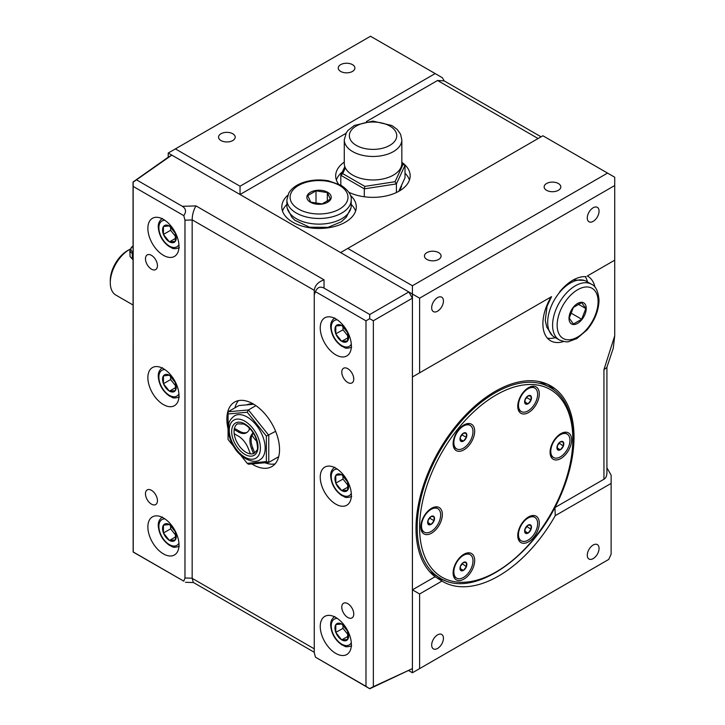 <?xml version="1.0" encoding="UTF-8"?>
<svg xmlns="http://www.w3.org/2000/svg" width="725" height="725" viewBox="0 0 725 725"><rect width="100%" height="100%" fill="white"/><g stroke="black" fill="none" stroke-linecap="round" stroke-linejoin="round"><path stroke-width="1.09" d="M474.667 431.203A15.234 8.8 120 0 0 473.217 425.802A15.234 8.8 120 0 0 463.891 424.977A15.234 8.8 120 0 0 453.116 443.637A15.234 8.8 120 0 0 463.891 449.862A15.234 8.8 120 0 0 474.667 431.203M470.181 425.412A13.539 7.821 120 0 0 456.641 433.233A13.539 7.821 120 0 0 456.641 448.875A13.539 7.821 120 0 0 468.196 443.954A13.539 7.821 120 0 0 470.181 425.412L469.465 425.004A13.539 7.821 120 0 0 463.275 425.358M453.134 442.921A13.539 7.821 120 0 0 455.925 448.458L456.641 448.875M460.457 436.831L463.447 433.16A4.857 2.809 -60 0 1 466.365 433.414L466.402 433.468A4.857 2.809 -60 0 1 466.402 437.365L466.365 437.456A4.857 2.809 -60 0 1 463.447 441.09L463.375 441.135A4.857 2.809 -60 0 1 460.457 440.873L460.42 440.818A4.857 2.809 -60 0 1 460.42 436.921L460.457 436.831A4.857 2.809 -60 0 1 463.375 433.197M466.365 433.414L463.447 433.16M460.42 436.921L460.42 440.818M466.402 437.365L466.402 433.468M462.097 434.366L462.097 434.928L466.402 437.411M463.447 441.09L466.365 437.456M462.097 434.928L460.384 437.048A4.232 2.447 -60 0 0 460.602 436.785A4.232 2.447 -60 0 0 461.734 434.773M460.185 439.268L463.411 441.135M460.457 440.873L463.375 441.135M523.26 412.163A13.539 7.821 120 0 0 535.648 402.167A13.539 7.821 120 0 0 534.823 388.093A13.539 7.821 120 0 0 521.284 395.913A13.539 7.821 120 0 0 521.284 411.555A13.539 7.821 120 0 0 523.26 412.163M534.823 388.093L534.107 387.685A13.539 7.821 120 0 0 527.918 388.038M517.777 405.601A13.539 7.821 120 0 0 520.559 411.138L521.284 411.555M523.142 413.984A15.234 8.8 120 0 0 537.868 400.916A15.234 8.8 120 0 0 528.534 387.657A15.234 8.8 120 0 0 517.759 406.317A15.234 8.8 120 0 0 523.142 413.984M531.044 400.046L531.008 400.137A4.857 2.809 -60 0 1 528.09 403.771L528.018 403.807A4.857 2.809 -60 0 1 525.09 403.553L525.063 403.499A4.857 2.809 -60 0 1 525.063 399.602L525.09 399.511A4.857 2.809 -60 0 1 528.018 395.877L531.044 396.149A4.857 2.809 -60 0 1 531.044 400.046L531.044 396.149M526.731 397.046L526.731 397.608L531.044 400.091M571.626 439.858A15.234 8.8 120 0 0 560.851 433.641A15.234 8.8 120 0 0 550.076 452.3A15.234 8.8 120 0 0 560.86 458.517A15.234 8.8 120 0 0 571.626 439.858M567.14 434.076A13.539 7.821 120 0 0 556.709 437.701A13.539 7.821 120 0 0 550.792 451.331A13.539 7.821 120 0 0 553.601 457.529A13.539 7.821 120 0 0 567.14 449.718A13.539 7.821 120 0 0 567.14 434.076L566.424 433.659A13.539 7.821 120 0 0 560.235 434.021M550.094 451.584A13.539 7.821 120 0 0 552.885 457.122L553.601 457.529M560.407 449.754L560.334 449.79A4.857 2.809 -60 0 1 557.416 449.527L557.38 449.482A4.857 2.809 -60 0 1 557.38 445.585L557.416 445.494A4.857 2.809 -60 0 1 560.334 441.86L560.407 441.815A4.857 2.809 -60 0 1 563.334 442.078L563.361 442.132A4.857 2.809 -60 0 1 563.361 446.029L563.334 446.12A4.857 2.809 -60 0 1 560.407 449.754L563.334 446.12M559.057 443.029L563.361 446.074M559.057 443.582L557.344 445.712A4.232 2.447 -60 0 0 557.561 445.449A4.232 2.447 -60 0 0 558.694 443.437M557.144 447.932L560.371 449.799M528.054 395.832L528.09 395.841A4.857 2.809 -60 0 1 531.008 396.095M528.09 403.771L531.008 400.137M526.731 397.608L525.027 399.729M524.827 401.949L528.054 403.816M525.09 403.553L528.018 403.807M525.063 399.602L525.063 403.499M528.018 395.877L525.09 399.511M526.377 397.454A4.232 2.447 -60 0 1 525.235 399.466A4.232 2.447 -60 0 1 525.027 399.711M563.361 442.132L563.361 446.029M563.334 442.078L560.407 441.815M557.416 449.527L560.334 449.79M557.38 445.585L557.38 449.482M560.334 441.86L557.416 445.494M523.26 522.29A13.539 7.821 120 0 0 521.284 540.832A13.539 7.821 120 0 0 534.823 533.02A13.539 7.821 120 0 0 534.823 517.378A13.539 7.821 120 0 0 523.26 522.29M517.777 534.878A13.539 7.821 120 0 0 520.559 540.424L521.284 540.832M534.823 517.378L534.107 516.961A13.539 7.821 120 0 0 527.918 517.315M525.063 532.83L525.063 532.784A4.857 2.809 -60 0 1 525.063 528.888L525.09 528.797A4.857 2.809 -60 0 1 528.018 525.163L528.054 525.118A4.857 2.809 -60 0 1 531.008 525.38L531.044 525.426A4.857 2.809 -60 0 1 531.044 529.322L528.018 533.092A4.857 2.809 -60 0 1 525.09 532.83L528.018 533.092M531.008 529.413A4.857 2.809 -60 0 1 528.09 533.056M524.827 531.235L528.054 533.092M528.054 525.118L531.008 525.38M525.063 528.888L525.063 532.784M528.018 525.163L525.09 528.797M531.044 529.322L531.044 525.426M526.731 526.332L531.044 529.377M526.731 526.885L525.027 529.014M526.377 526.731A4.232 2.447 -60 0 1 525.235 528.743A4.232 2.447 -60 0 1 525.027 528.996M468.196 554.081A13.539 7.821 120 0 0 455.817 564.077A13.539 7.821 120 0 0 456.641 578.151A13.539 7.821 120 0 0 470.181 570.339A13.539 7.821 120 0 0 470.181 554.697A13.539 7.821 120 0 0 468.196 554.081M470.181 554.697L469.465 554.281A13.539 7.821 120 0 0 467.48 553.673A13.539 7.821 120 0 0 463.275 554.634M453.134 572.197A13.539 7.821 120 0 0 455.925 577.743L456.641 578.151M463.375 570.412L460.42 570.104A4.857 2.809 -60 0 1 460.42 566.207L460.457 566.116A4.857 2.809 -60 0 1 463.375 562.482L463.447 562.437A4.857 2.809 -60 0 1 466.365 562.7L466.402 562.754A4.857 2.809 -60 0 1 466.402 566.651L466.365 566.732A4.857 2.809 -60 0 1 463.447 570.376L463.375 570.412A4.857 2.809 -60 0 1 460.457 570.149M460.42 566.207L460.42 570.104M463.375 562.482L460.457 566.116M539.3 523.16A15.234 8.8 120 0 0 528.534 516.943A15.234 8.8 120 0 0 517.759 535.603A15.234 8.8 120 0 0 519.209 540.995A15.234 8.8 120 0 0 531.325 539.781A15.234 8.8 120 0 0 539.3 523.16M466.365 562.7L463.447 562.437M466.402 566.651L466.402 562.754M462.097 563.651L466.402 566.696M463.447 570.376L466.365 566.732M462.097 564.204L460.384 566.334A4.232 2.447 -60 0 0 460.602 566.071A4.232 2.447 -60 0 0 461.734 564.05M460.185 568.554L463.411 570.412M474.667 560.479A15.234 8.8 120 0 0 463.891 554.263A15.234 8.8 120 0 0 454.557 565.881A15.234 8.8 120 0 0 453.116 572.922A15.234 8.8 120 0 0 463.891 579.139A15.234 8.8 120 0 0 474.667 560.479M175.287 233.233L169.532 226.064A9.688 5.592 60 0 1 175.287 233.233L175.287 241.362A9.688 5.592 60 0 1 169.532 241.878L169.306 241.751A9.688 5.592 60 0 1 163.542 234.583L163.433 234.293A9.688 5.592 60 0 1 163.433 226.617L163.542 226.454A9.688 5.592 60 0 1 169.306 225.937L163.542 226.454M175.405 233.523A9.688 5.592 60 0 1 175.405 241.208M163.542 375.731A9.688 5.592 60 0 1 169.306 375.224L169.532 375.351A9.688 5.592 60 0 1 175.287 382.519L175.405 382.809A9.688 5.592 60 0 1 175.405 390.485L175.287 390.648A9.688 5.592 60 0 1 169.532 391.165L169.306 391.029A9.688 5.592 60 0 1 163.542 383.86L163.433 383.57A9.688 5.592 60 0 1 163.433 375.894L169.306 375.224M175.287 382.519L169.532 375.351M175.405 382.809L175.405 390.485M163.542 525.018A9.688 5.592 60 0 1 169.306 524.501L169.532 524.628A9.688 5.592 60 0 1 175.287 531.797L175.405 532.087A9.688 5.592 60 0 1 175.405 539.772L175.287 539.926A9.688 5.592 60 0 1 169.532 540.442L169.306 540.315A9.688 5.592 60 0 1 163.542 533.147L163.433 532.857A9.688 5.592 60 0 1 163.433 525.172L169.306 524.501M175.287 531.797L169.532 524.628M175.405 532.087L175.405 539.772M347.665 332.757L341.901 325.588A9.688 5.592 60 0 1 347.665 332.757L347.665 340.886A9.688 5.592 60 0 1 341.901 341.403L347.665 340.886M341.674 325.462L335.92 325.969A9.688 5.592 60 0 1 341.674 325.462L341.901 325.588M347.773 333.047A9.688 5.592 60 0 1 347.773 340.723M347.665 482.034L341.901 474.866A9.688 5.592 60 0 1 347.665 482.034L347.665 490.163A9.688 5.592 60 0 1 341.901 490.68L347.665 490.163M341.674 474.739L335.92 475.256A9.688 5.592 60 0 1 341.674 474.739L341.901 474.866M347.773 482.324A9.688 5.592 60 0 1 347.773 490.009M133.047 245.739L129.829 249.944L130.074 256.632L133.047 259.632M110.282 282.705L110.282 280.493A24.378 14.074 -60 0 1 127.518 250.632L129.431 249.527A27.088 15.642 120 0 0 110.282 282.705A27.088 15.642 120 0 0 115.891 295.102L133.047 305.007M129.893 249.273A27.088 15.642 120 0 0 129.431 249.527L127.518 250.632M429.417 518.076A4.232 2.447 -60 0 1 428.276 520.088A4.232 2.447 -60 0 1 428.067 520.332M238.407 432.009L234.193 429.572A16.929 9.778 -120 0 0 234.193 433.722L238.117 435.988A16.476 9.516 -120 0 1 248.285 448.44L250.388 453.868A16.929 9.778 -120 0 0 253.496 453.587A16.929 9.778 -120 0 0 254.493 453.143L256.732 450.433C258.028 450.007 257.728 445.884 255.852 438.072C252.953 431.239 248.938 426.563 243.827 424.053L237.564 423.817A16.929 9.778 -120 0 0 234.193 429.572L235.389 428.883L239.603 431.312L238.407 432.009A16.476 9.516 -120 0 0 246.5 432.743A16.476 9.516 -120 0 0 248.43 430.922L249.998 428.683M175.894 386.153L170.611 379.574L170.611 376.257M586.235 308.415A12.189 7.042 -60 0 1 573.312 324.501A12.189 7.042 -60 0 1 573.312 307.264A12.189 7.042 -60 0 1 586.235 308.415M581.677 302.651L585.827 308.551L581.677 319.236L573.384 324.03L569.234 318.13L573.384 307.445L581.677 302.651M440.664 514.913A13.539 7.821 120 0 0 437.864 508.714A13.539 7.821 120 0 0 424.315 516.535A13.539 7.821 120 0 0 424.315 532.177A13.539 7.821 120 0 0 434.755 528.543A13.539 7.821 120 0 0 440.664 514.913M437.864 508.714L437.148 508.298A13.539 7.821 120 0 0 430.949 508.66M420.817 526.223A13.539 7.821 120 0 0 423.599 531.76L424.315 532.177M585.827 308.551L578.369 304.246M253.397 433.151L252.59 434.302A16.476 9.516 -120 0 0 252.735 447.842L254.693 452.898L253.496 453.587L251.539 448.53A16.476 9.516 -120 0 1 251.394 434.991L253.061 432.626M248.938 427.605A16.929 9.778 -120 0 0 249.445 429.463M252.037 435.272A16.929 9.778 -120 0 0 256.904 441.389M442.341 514.505A15.234 8.8 120 0 0 431.565 508.279A15.234 8.8 120 0 0 431.556 508.288A15.234 8.8 120 0 0 420.799 526.939A15.234 8.8 120 0 0 431.565 533.165A15.234 8.8 120 0 0 442.341 514.505M581.677 319.236L570.865 313.001M262.776 436.396A25.393 14.663 -120 0 0 234.528 415.797C230.94 418.597 229.037 421.343 228.801 424.043L228.275 429.037C228.402 434.556 230.052 440.111 233.223 445.721C239.694 458.164 253.741 464.489 259.922 459.777A25.393 14.663 -120 0 0 262.776 436.396M559.265 339.934L554.353 337.098A32.163 18.569 -60 0 1 552.377 335.639A32.163 18.569 -60 0 1 554.353 299.96A32.163 18.569 -60 0 1 584.259 280.412A32.163 18.569 -60 0 1 586.516 281.391L591.428 284.218A32.163 18.569 -60 0 0 559.256 302.796A32.163 18.569 -60 0 0 559.265 339.934C564.476 341.792 567.684 342.309 568.908 341.502L576.846 338.557L586.969 329.993C594.663 320.704 598.687 310.789 599.031 300.259C598.252 291.305 595.723 285.958 591.428 284.218M429.372 571.382A110.037 63.528 120 0 0 434.012 574.553L439.993 578.006A110.037 63.528 120 0 1 439.993 450.941A110.037 63.528 120 0 1 550.03 387.413L544.049 383.96A110.037 63.528 120 0 0 538.983 381.531M253.732 404.233L238.842 405.565L228.067 411.782L228.067 439.495L233.631 446.41M428.094 520.178L428.131 520.133A4.857 2.809 -60 0 1 431.058 516.499L431.13 516.454A4.857 2.809 -60 0 1 434.048 516.717L434.085 516.771A4.857 2.809 -60 0 1 434.085 520.668L434.048 520.758A4.857 2.809 -60 0 1 431.13 524.393L431.058 524.429A4.857 2.809 -60 0 1 428.131 524.175L428.094 524.121A4.857 2.809 -60 0 1 428.094 520.224L428.094 520.178M240.455 454.901L247.225 463.329L266.374 461.617L266.374 436.078L247.225 412.253L228.067 413.957M431.058 516.499L428.131 520.133M434.048 516.717L431.13 516.454M428.094 524.121L428.094 520.224M429.771 517.668L428.067 520.351M344.275 139.862L344.275 163.352A28.783 16.612 0 0 0 373.049 179.972A28.783 16.612 0 0 0 401.831 163.352L401.831 139.862L400.553 134.179L397.2 129.458L391.908 125.534L372.904 121.093L354.317 125.47L348.027 130.4L346.36 132.666L344.275 139.862A28.783 16.612 0 0 0 373.049 156.473A28.783 16.612 0 0 0 401.831 139.862M434.085 520.668L434.085 516.771M429.771 518.221L434.085 520.713M431.13 524.393L434.048 520.758M427.868 522.571L431.094 524.438M428.131 524.175L431.058 524.429M345.363 167.883L342.708 173.619L364.82 186.388L395.034 181.712L403.127 164.267L401.831 163.524M175.894 236.867L170.611 230.296L170.611 226.979M163.433 226.617L163.433 234.293M170.611 230.296L163.433 234.447M169.532 241.878L175.287 241.362M175.858 238.172L169.414 241.887M163.542 234.583L169.306 241.751M163.433 375.894L163.433 383.57M170.611 379.574L163.433 383.724M169.532 391.165L175.287 390.648M175.858 387.449L169.414 391.174M163.542 383.86L169.306 391.029M239.603 431.312A16.476 9.516 -120 0 0 247.08 432.354M587.522 281.971A37.247 21.505 120 0 0 585.256 276.633M547.366 338.122A37.247 21.505 120 0 0 555.35 337.678M253.514 404.097A28.783 16.612 -120 0 0 246.799 404.849M238.525 400.608A37.247 21.505 -120 0 0 234.9 407.84M264.924 462.758A37.247 21.505 -120 0 0 275.074 463.909M252.59 434.302L251.394 434.991M252.735 447.842L251.539 448.53M286.882 204.405A37.247 21.505 0 0 0 282.505 211.102M355.594 211.102A37.247 21.505 0 0 0 351.208 204.405M316.009 190.829L327.337 192.578L330.373 199.121L322.081 203.915L310.753 202.157L307.717 195.614L316.009 190.829L316.009 203.317M327.337 192.578L327.337 201.197M348.272 634.955L342.988 628.376L342.988 625.059M348.272 336.391L342.988 329.812L342.988 326.495M348.272 485.668L342.988 479.098L342.988 475.781M327.664 192.297A12.189 7.042 180 0 1 322.199 204.069A12.189 7.042 180 0 1 307.273 195.451A12.189 7.042 180 0 1 327.664 192.297M335.802 624.696L335.802 632.372A9.688 5.592 60 0 1 335.802 624.696L335.92 624.533A9.688 5.592 60 0 1 341.674 624.026L335.92 624.533M342.988 628.376L335.802 632.372M335.92 632.662L341.674 639.831A9.688 5.592 60 0 1 335.92 632.662L335.802 632.526M348.236 636.251L341.674 639.831M341.901 639.967L347.665 639.45A9.688 5.592 60 0 1 341.901 639.967L341.792 639.976M347.665 631.321L341.901 624.153A9.688 5.592 60 0 1 347.665 631.321L347.665 639.45M347.773 631.611A9.688 5.592 60 0 1 347.773 639.287M335.802 326.132L335.802 333.808A9.688 5.592 60 0 1 335.802 326.132L335.92 325.969M342.988 329.812L335.802 333.808M335.92 334.098L341.674 341.267A9.688 5.592 60 0 1 335.92 334.098L335.802 333.962M348.236 337.687L341.674 341.267M335.802 475.41L335.802 483.095A9.688 5.592 60 0 1 335.802 475.41L335.92 475.256M342.988 479.098L335.802 483.095M335.92 483.385L341.674 490.553A9.688 5.592 60 0 1 335.92 483.385L335.802 483.249M348.236 486.973L341.674 490.553M342.708 173.619L340.813 175.287L344.837 166.632M364.82 186.388L364.312 188.853L340.813 175.287L340.813 185.12M403.127 164.267L405.012 165.363L396.412 183.896L364.312 188.853L364.312 196.774M396.412 192.533L396.412 183.896L395.034 181.712M405.012 165.363L405.012 177.797L398.723 191.355M247.225 463.329L248.421 464.227L268.767 462.414L266.374 461.617M247.225 412.253L248.421 409.96L268.767 435.281L268.767 462.414L278.699 456.678M275.627 431.321L266.374 436.078M228.067 411.782L248.421 409.96L255.907 405.638M443.437 638.272A8.319 4.803 -60 0 1 439.803 646.646A8.319 4.803 -60 0 1 433.396 648.875A8.319 4.803 -60 0 1 433.396 639.269A8.319 4.803 -60 0 1 441.715 634.457A8.319 4.803 -60 0 1 443.437 638.272M599.058 548.426A8.319 4.803 -60 0 1 595.424 556.8A8.319 4.803 -60 0 1 589.008 559.029A8.319 4.803 -60 0 1 589.008 549.423A8.319 4.803 -60 0 1 597.337 544.611A8.319 4.803 -60 0 1 599.058 548.426M351.208 199.901L351.208 205.565A32.163 18.569 180 0 1 350.936 208.002A32.163 18.569 180 0 1 319.045 224.134A32.163 18.569 180 0 1 287.163 208.002A32.163 18.569 180 0 1 286.882 205.565L286.882 199.901A32.163 18.569 180 0 0 319.045 218.47A32.163 18.569 180 0 0 351.208 199.901C351.833 195.279 348.471 190.412 341.122 185.292L328.479 180.824C320.45 179.401 312.647 179.755 305.071 181.893C297.377 184.159 291.939 187.884 288.767 193.067L286.882 199.901M443.437 301.002A8.319 4.803 -60 0 1 439.803 309.376A8.319 4.803 -60 0 1 433.396 311.614A8.319 4.803 -60 0 1 433.396 301.999A8.319 4.803 -60 0 1 441.715 297.196A8.319 4.803 -60 0 1 443.437 301.002M547.801 384.359A111.732 64.507 -60 0 1 554.616 390.53M444.987 580.417A111.732 64.507 -60 0 1 436.695 577.816M599.058 211.156A8.319 4.803 -60 0 1 595.424 219.539A8.319 4.803 -60 0 1 589.008 221.768A8.319 4.803 -60 0 1 589.008 212.153A8.319 4.803 -60 0 1 597.337 207.35A8.319 4.803 -60 0 1 599.058 211.156M606.916 367.231L606.916 472.682C606.87 475.872 605.882 478.065 603.943 479.252L554.951 507.545L555.259 515.656A111.732 64.507 120 0 1 442.739 581.55A111.732 64.507 120 0 1 441.951 581.078L419.603 593.983L419.603 668.622L608.737 559.428L611.13 554.136L611.13 475.111L606.916 467.824M340.696 64.643A8.319 4.803 0 0 0 338.258 68.041A8.319 4.803 0 0 0 346.577 72.844A8.319 4.803 0 0 0 354.906 68.041A8.319 4.803 0 0 0 349.767 63.601A8.319 4.803 0 0 0 340.696 64.643M220.989 133.753A8.319 4.803 180 0 1 230.061 132.711A8.319 4.803 180 0 1 235.199 137.152A8.319 4.803 180 0 1 226.871 141.955A8.319 4.803 180 0 1 218.551 137.152A8.319 4.803 180 0 1 220.989 133.753M401.65 185.047A28.783 16.612 180 0 1 398.949 191.228M546.587 183.516A8.319 4.803 180 0 1 555.658 182.473A8.319 4.803 180 0 1 560.797 186.914A8.319 4.803 180 0 1 552.468 191.717A8.319 4.803 180 0 1 544.149 186.914A8.319 4.803 180 0 1 546.587 183.516M426.88 252.626A8.319 4.803 180 0 1 435.952 251.584A8.319 4.803 180 0 1 441.09 256.025A8.319 4.803 180 0 1 432.771 260.828A8.319 4.803 180 0 1 424.442 256.025A8.319 4.803 180 0 1 426.88 252.626M606.807 367.539L603.943 369.623L614.718 335.811L613.259 348.263L606.807 367.539M611.13 483.403L555.259 515.656M441.951 581.078L435.082 576.747A111.732 64.507 -60 0 1 441.308 446.808A111.732 64.507 -60 0 1 550.882 385.945A111.732 64.507 -60 0 1 554.951 507.545M435.082 576.747L412.416 589.833L419.603 593.983M551.154 296.869L412.416 376.973L412.416 294.033L408.818 291.958L412.416 298.183L373.357 320.74L373.357 686.675L412.416 668.613L412.416 376.973L551.154 296.869A37.247 21.505 -60 0 0 550.61 340.804A37.247 21.505 -60 0 0 563.615 341.502M587.304 275.998L614.718 260.175L587.304 275.998A37.247 21.505 -60 0 1 587.848 276.298A37.247 21.505 -60 0 1 594.962 287.209M586.099 276.696A37.247 21.505 120 0 0 559.546 292.021M240.038 186.225L435.163 73.569L370.52 36.25L175.405 148.897L240.038 186.225L240.038 194.517L171.816 155.123L168.218 157.198L168.218 153.047L171.816 155.123L133.146 182.156L133.246 551.979L183.797 581.16L184.975 577.988L184.975 220.183L183.797 215.642C186.479 211.745 185.999 208.637 182.365 206.317L136.644 179.918M614.718 335.811L614.718 185.528L419.603 298.183L412.416 294.033L412.416 285.741L347.773 248.421L542.898 135.765L614.718 177.235L614.718 185.528M419.603 372.822L419.603 298.183M435.163 73.569L442.341 77.72L444.171 80.883L541.067 136.826M342.445 171.789A37.247 21.505 0 0 0 336.373 179.999M409.462 179.999A37.247 21.505 0 0 0 405.012 173.239M419.603 668.622L412.416 672.764L412.416 668.613L369.759 688.75L365.989 686.348L365.989 320.84L369.668 318.71L369.759 314.505L408.818 291.958L340.596 252.572L347.773 248.421M341.792 607.115A8.464 4.885 60 0 1 343.541 603.236A8.464 4.885 60 0 1 352.006 608.121A8.464 4.885 60 0 1 352.006 617.899A8.464 4.885 60 0 1 345.49 615.634A8.464 4.885 60 0 1 341.792 607.115M341.792 372.133A8.464 4.885 60 0 1 343.541 368.255A8.464 4.885 60 0 1 352.006 373.139A8.464 4.885 60 0 1 352.006 382.918A8.464 4.885 60 0 1 345.49 380.652A8.464 4.885 60 0 1 341.792 372.133M351.371 644.434A22.004 12.706 -120 0 0 341.765 622.286A22.004 12.706 -120 0 0 324.8 616.386A22.004 12.706 -120 0 0 324.8 641.797A22.004 12.706 -120 0 0 346.813 654.503A22.004 12.706 -120 0 0 351.371 644.434M351.371 345.87A22.004 12.706 -120 0 0 341.765 323.722A22.004 12.706 -120 0 0 324.8 317.822A22.004 12.706 -120 0 0 324.8 343.233A22.004 12.706 -120 0 0 346.813 355.939A22.004 12.706 -120 0 0 351.371 345.87M351.371 495.148A22.004 12.706 -120 0 0 341.765 472.999A22.004 12.706 -120 0 0 324.8 467.108A22.004 12.706 -120 0 0 324.8 492.52A22.004 12.706 -120 0 0 346.813 505.225A22.004 12.706 -120 0 0 351.371 495.148M412.416 672.764L408.818 670.688M175.405 148.897L168.218 153.047M366.352 121.592L437.556 80.484L444.171 80.883M412.416 285.741L607.532 173.094M345.961 133.364L240.038 194.517L340.596 252.572M350.392 195.342A37.247 21.505 180 0 1 356.292 206.951A37.247 21.505 180 0 1 319.045 228.457A37.247 21.505 180 0 1 281.808 206.951A37.247 21.505 180 0 1 287.698 195.342M401.831 162.3A37.247 21.505 180 0 1 410.16 175.858A37.247 21.505 180 0 1 388.573 195.36A37.247 21.505 180 0 1 348.843 192.261M338.358 183.869A37.247 21.505 180 0 1 335.675 175.858A37.247 21.505 180 0 1 344.275 162.11M373.357 686.675L369.668 688.587M373.357 320.74L369.668 318.71M365.989 320.84L315.438 291.649L314.26 294.821L314.26 652.636L315.438 657.167L369.759 688.75M365.989 686.348L315.438 657.167M315.438 291.649C317.351 287.308 320.214 286.13 324.039 288.115L369.759 314.505M251.856 463.918A37.247 21.505 -120 0 0 271.83 466.583A37.247 21.505 -120 0 0 279.542 449.536A37.247 21.505 -120 0 0 263.284 412.054A37.247 21.505 -120 0 0 234.592 402.076A37.247 21.505 -120 0 0 228.067 428.883M314.26 648.703L314.26 290.326C314.895 285.423 318.148 281.925 324.039 279.832L195.995 205.909C193.566 209.996 192.288 214.645 192.161 219.838L192.161 578.206L184.975 577.988M192.161 578.206L193.285 582.42L314.26 652.264M168.218 157.198L133.047 181.993L133.146 552.033L183.797 581.16M145.471 258.789A8.464 4.885 60 0 1 147.229 254.91A8.464 4.885 60 0 1 155.694 259.804A8.464 4.885 60 0 1 155.694 269.573A8.464 4.885 60 0 1 149.169 267.308A8.464 4.885 60 0 1 145.471 258.789M145.471 493.77A8.464 4.885 60 0 1 147.229 489.892A8.464 4.885 60 0 1 155.694 494.785A8.464 4.885 60 0 1 155.694 504.555A8.464 4.885 60 0 1 149.169 502.289A8.464 4.885 60 0 1 145.471 493.77M178.993 246.346A22.004 12.706 -120 0 0 169.387 224.197A22.004 12.706 -120 0 0 152.431 218.307A22.004 12.706 -120 0 0 152.431 243.718A22.004 12.706 -120 0 0 174.435 256.423A22.004 12.706 -120 0 0 178.993 246.346M178.993 395.632A22.004 12.706 -120 0 0 169.387 373.484A22.004 12.706 -120 0 0 152.431 367.584A22.004 12.706 -120 0 0 152.431 392.995A22.004 12.706 -120 0 0 174.435 405.701A22.004 12.706 -120 0 0 178.993 395.632M133.246 186.461L183.797 215.642M178.993 544.91A22.004 12.706 -120 0 0 169.387 522.761A22.004 12.706 -120 0 0 152.431 516.871A22.004 12.706 -120 0 0 152.431 542.282A22.004 12.706 -120 0 0 174.435 554.987A22.004 12.706 -120 0 0 178.993 544.91M175.894 535.431L170.611 528.86L170.611 525.543M163.433 525.172L163.433 532.857M170.611 528.86L163.433 533.011M163.542 533.147L169.306 540.315M175.858 536.736L169.414 540.451M169.532 540.442L175.287 539.926M178.921 393.911A14.899 8.6 60 0 1 161.965 387.494A14.899 8.6 60 0 1 164.883 369.596M178.921 244.633A14.899 8.6 60 0 1 161.965 238.208A14.899 8.6 60 0 1 164.883 220.309M178.921 543.197A14.899 8.6 60 0 1 161.965 536.772A14.899 8.6 60 0 1 164.883 518.873M351.299 344.148A14.899 8.6 60 0 1 334.343 337.732A14.899 8.6 60 0 1 337.261 319.834M351.299 493.435A14.899 8.6 60 0 1 334.343 487.01A14.899 8.6 60 0 1 337.261 469.111M132.303 259.206L132.303 253.397L133.047 253.832M129.829 249.944A8.464 4.885 0 0 0 132.303 253.397A1.015 0.589 -60 0 1 133.028 252.155L133.047 252.173A7.449 4.305 0 0 1 133.047 246.056M395.941 132.167A23.698 13.684 0 0 0 356.292 126.032A23.698 13.684 0 0 0 366.913 148.924A23.698 13.684 0 0 0 395.941 132.167M256.233 438.154A18.623 10.748 -120 0 0 233.423 424.986A18.623 10.748 -120 0 0 244.833 454.376A18.623 10.748 -120 0 0 256.233 438.154M234.193 433.722A16.929 9.778 -120 0 0 250.388 453.868M598.089 301.573A28.946 16.711 -60 0 1 567.385 339.771A28.946 16.711 -60 0 1 567.385 298.827A28.946 16.711 -60 0 1 598.089 301.573M258.308 437.963A22.004 12.706 -120 0 0 231.357 422.403A22.004 12.706 -120 0 0 244.833 457.14A22.004 12.706 -120 0 0 258.308 437.963M562.6 489.212A108.342 62.549 120 0 0 496.127 394.989A108.342 62.549 120 0 0 429.907 565.998A108.342 62.549 120 0 0 562.6 489.212M339.517 185.455A28.946 16.711 180 0 1 326.54 213.413A28.946 16.711 180 0 1 291.087 192.941A28.946 16.711 180 0 1 339.517 185.455M351.299 642.713A14.899 8.6 60 0 1 334.343 636.296A14.899 8.6 60 0 1 337.261 618.398M603.943 479.252L603.943 369.623M437.556 80.484L538.104 138.538M324.039 288.115L324.039 279.832M192.161 578.332L314.26 648.83M182.365 206.317L195.995 205.909M314.26 290.326L192.161 219.838M184.975 220.183L192.161 219.965M179.32 247.742C171.879 249.953 172.749 247.742 169.514 246.808C162.835 242.114 159.101 235.688 158.295 227.532C157.996 223.681 159.364 220.645 162.391 218.415M179.32 397.019C171.879 399.23 172.749 397.019 169.514 396.095C162.835 391.391 159.101 384.966 158.295 376.819C157.996 372.967 159.364 369.922 162.391 367.702M179.32 546.306C171.879 548.517 172.749 546.306 169.514 545.372C162.835 540.678 159.101 534.252 158.295 526.096C157.996 522.245 159.364 519.209 162.391 516.979M351.688 347.257C344.257 349.468 345.127 347.257 341.883 346.333C335.213 341.629 331.47 335.204 330.673 327.057C330.373 323.205 331.733 320.16 334.76 317.94M351.688 496.543C344.257 498.755 345.127 496.543 341.883 495.61C335.213 490.916 331.47 484.49 330.673 476.334C330.373 472.483 331.733 469.447 334.76 467.217M552.377 335.639L546.741 327.038L545.263 320.377L547.076 306.177L551.553 296.643M573.257 279.968L584.259 280.412M550.03 387.413C575.324 401.251 580.471 445.186 562.981 489.139C539.944 552.459 474.676 600.59 439.993 578.006M351.688 645.821C344.257 648.032 345.127 645.821 341.883 644.897C335.213 640.193 331.47 633.768 330.673 625.612C330.373 621.769 331.733 618.724 334.76 616.504M350.936 208.002L346.305 217.183L341.276 221.796L328.072 227.324L309.539 227.224L294.83 220.246L291.822 217.228L287.163 208.002M185.518 582.302L193.502 582.547"/></g></svg>
